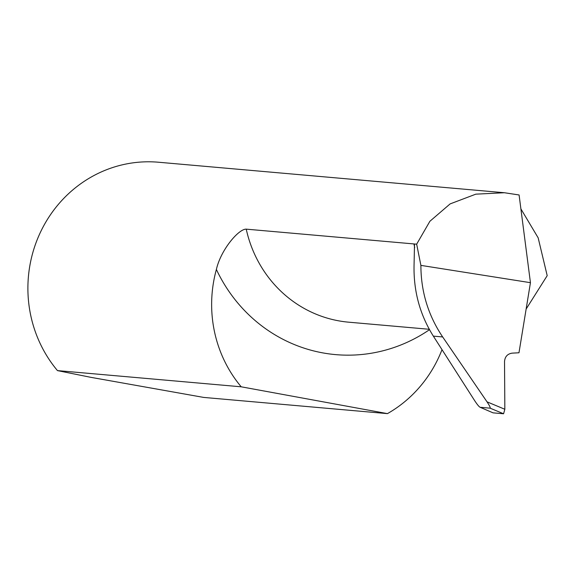 <?xml version="1.0" encoding="UTF-8"?>
<svg xmlns="http://www.w3.org/2000/svg" width="576" height="576" viewBox="0 0 576 576"><rect width="100%" height="100%" fill="white"/><g stroke="black" fill="none" stroke-linecap="round" stroke-linejoin="round"><path stroke-width="0.86" d="M414.698 247.478L413.928 243.936L416.664 244.181L429.883 221.285L450.108 203.911L475.826 194.162L504.425 192.737L519.091 194.969L530.446 282.686L518.976 352.771L512.129 353.146C507.478 353.873 504.943 356.659 504.526 361.512L504.842 409.27L503.575 413.77L490.118 408.168C490.615 407.815 489.578 405.706 487.022 401.839L442.67 336.946C428.198 315.396 420.941 291.542 420.89 265.378L530.446 282.686M504.425 192.737L158.501 162.23A125.474 119.534 95 0 0 40.982 231.12A125.474 119.534 95 0 0 57.47 370.606L90.806 377.323L203.702 397.418L387.439 413.626A125.474 119.534 95 0 0 442.008 349.646M429.502 329.681A155.347 147.989 -85 0 1 322.589 352.85A155.347 147.989 -85 0 1 216.382 269.46A125.474 119.534 95 0 0 241.207 386.806L57.47 370.606M216.382 269.46C220.838 249.725 238.716 228.794 246.233 229.147A121.889 116.114 95 0 0 338.479 320.796A121.889 116.114 95 0 0 348.718 322.186L429.286 329.285M490.118 408.168L480.139 407.29L493.063 412.848L480.139 407.29C479.088 406.8 477.288 404.618 474.732 400.759L433.346 336.125C419.81 314.582 413.381 290.714 414.072 264.521L414.497 244.886L413.928 243.936L246.233 229.147M241.207 386.806L387.439 413.626M520.891 208.872L538.164 237.845L547.2 275.659L526.14 309.031M420.89 265.378L416.664 244.181M493.063 412.848L503.575 413.77M487.022 401.839L504.842 409.27M433.346 336.125L442.67 336.946"/></g></svg>
